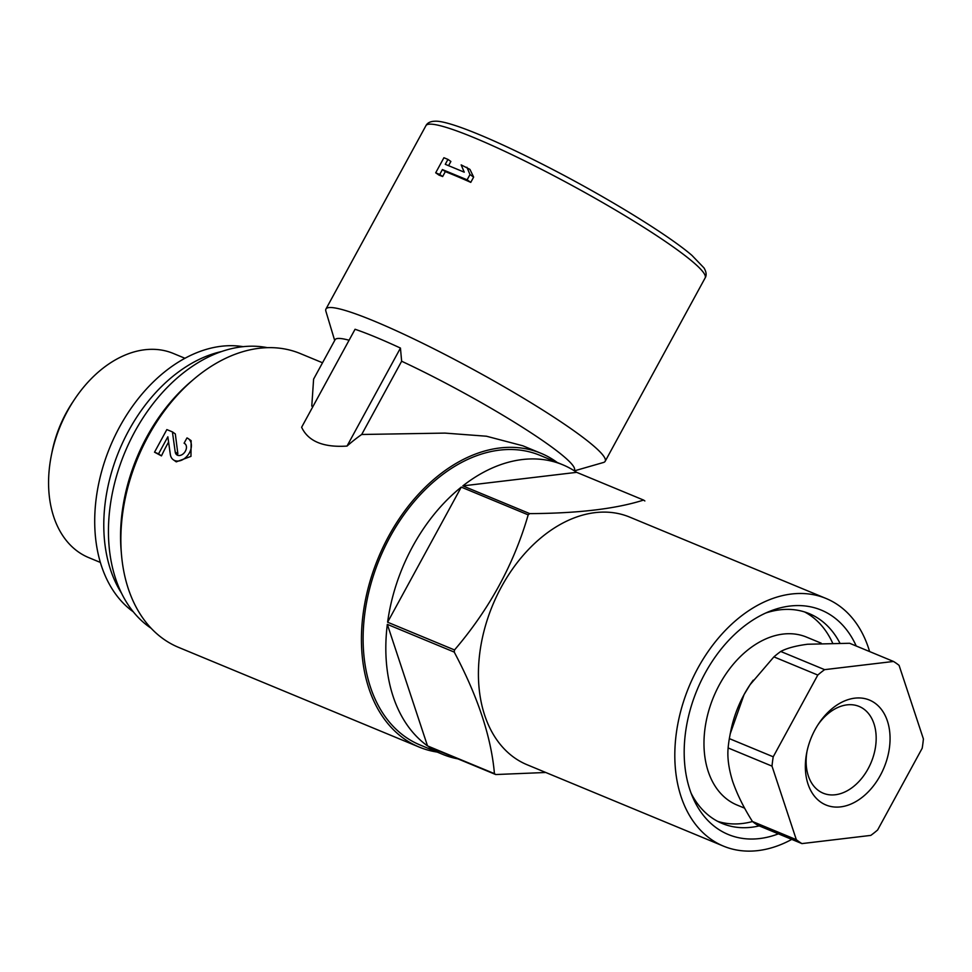 <?xml version="1.0" encoding="UTF-8"?>
<svg xmlns="http://www.w3.org/2000/svg" width="972" height="972" viewBox="0 0 972 972"><rect width="100%" height="100%" fill="white"/><g stroke="black" fill="none" stroke-linecap="round" stroke-linejoin="round"><path stroke-width="1.46" d="M437.169 752.073A159.019 110.188 -67.5 0 1 419.163 747.067L178.581 647.376A159.019 110.188 -67.5 0 1 163.806 639.248A159.019 110.188 -67.5 0 1 142.605 447.205A159.019 110.188 -67.5 0 1 300.336 353.577L322.534 362.775M419.163 747.067A159.019 110.188 -67.5 0 1 404.376 738.939A159.019 110.188 -67.5 0 1 383.187 546.896A159.019 110.188 -67.5 0 1 540.906 453.268A159.019 110.188 -67.5 0 1 557.187 462.465M168.593 442.078A159.019 110.188 112.5 0 0 161.461 455.892L158.545 453.851L167.852 436.793L170.319 454.422A12.952 9.222 -55 0 0 173.38 459.829A12.952 9.222 -55 0 0 188.361 454.519A12.952 9.222 -55 0 0 188.24 438.615L191.144 440.656L190.962 456.366L176.284 461.846M161.461 455.892L154.524 452.187L158.545 453.851M175.215 452.004L172.409 431.884L175.325 433.925L177.864 453.863L175.215 452.004A6.901 4.921 -55 0 0 176.843 454.872A6.901 4.921 -55 0 0 184.838 452.053A6.901 4.921 -55 0 0 184.777 443.572A6.901 4.921 -55 0 0 184.097 443.196L185.36 444.083M574.173 470.691L574.416 470.229A136.299 14.957 -151.4 0 0 401.643 361.232L400.452 348.073A146.517 16.074 28.6 0 0 355.059 329.265L301.624 427.267C308.233 441.349 323.372 447.618 347.016 446.075A159.019 110.188 -67.5 0 1 361.706 434.484L444.969 433.099L486.45 436.221L522.802 445.784L540.906 453.268M349.082 340.236A136.299 14.957 -151.4 0 0 335.085 339.738L313.604 379.129L311.781 406.126M401.643 361.232L361.706 434.484M574.403 470.849L603.393 462.502A159.019 17.447 -151.4 0 0 605.179 461.275A159.019 17.447 -151.4 0 0 512.475 391.655A159.019 17.447 -151.4 0 0 352.095 312.656A159.019 17.447 -151.4 0 0 325.948 309.047A159.019 17.447 -151.4 0 0 325.875 311.198L334.684 340.467M801.924 843.599A102.218 70.835 -67.5 0 1 796.323 839.674L752.437 821.486A102.218 70.835 -67.5 0 0 758.038 825.41L801.924 843.599L870.803 835.398A102.218 70.835 -67.5 0 0 877.619 829.991L922.185 748.258A102.218 70.835 -67.5 0 0 923.4 738.927L899.088 665.383A102.218 70.835 -67.5 0 0 893.487 661.458L824.608 669.647L780.735 651.471A102.218 70.835 -67.5 0 0 773.906 656.878L750.08 684.701L744.066 694.603L730.239 733.763L729.34 738.611L773.226 756.799L817.792 675.054A102.218 70.835 -67.5 0 1 824.608 669.647M796.323 839.674L772.011 766.13A102.218 70.835 -67.5 0 1 773.226 756.799M820.684 802.082A56.789 39.354 -67.5 0 1 806.76 752.535A56.789 39.354 -67.5 0 1 818.764 723.557A56.789 39.354 -67.5 0 1 877.388 705.077A56.789 39.354 -67.5 0 1 879.15 777.479A56.789 39.354 -67.5 0 1 820.684 802.082M772.011 766.13L728.125 747.942A102.218 70.835 -67.5 0 1 729.34 738.611M817.792 675.054L773.906 656.878M893.487 661.458L849.613 643.27L807.598 644.242C795.861 645.773 786.907 648.178 780.735 651.471M728.125 747.942C727.214 757.662 728.745 768.864 732.718 781.585C737.213 794.489 743.787 807.793 752.437 821.486M730.239 733.763L730.75 731.223A90.87 62.961 -67.5 0 1 744.066 694.603A90.87 62.961 -67.5 0 1 749.959 684.859A90.87 62.961 -67.5 0 1 753.251 680.169M744.661 808.182L736.958 804.998A90.87 62.961 -67.5 0 1 728.514 800.345A90.87 62.961 -67.5 0 1 716.4 690.606A90.87 62.961 -67.5 0 1 806.529 637.11L821.206 643.185M804.561 611.935A113.578 78.708 -67.5 0 1 832.579 642.954M752.498 821.534A113.578 78.708 -67.5 0 1 717.761 821.389M759.205 825.896A113.578 78.708 -67.5 0 1 722.208 823.478A113.578 78.708 -67.5 0 1 711.65 817.671A113.578 78.708 -67.5 0 1 691.128 793.274M765.851 612.98A113.578 78.708 -67.5 0 1 809.178 613.611A113.578 78.708 -67.5 0 1 839.844 643.002M778.39 833.855A121.451 84.163 -67.5 0 1 716.984 828.29A121.451 84.163 -67.5 0 1 692.951 797.769A121.451 84.163 -67.5 0 1 770.31 611.084A121.451 84.163 -67.5 0 1 856.235 646.016M791.767 839.395A134.027 92.875 -67.5 0 1 723.46 846.126A134.027 92.875 -67.5 0 1 711.006 839.273A134.027 92.875 -67.5 0 1 693.145 677.399A134.027 92.875 -67.5 0 1 826.079 598.485A134.027 92.875 -67.5 0 1 869.6 651.556M723.46 846.126L527.067 764.733A134.027 92.875 -67.5 0 1 514.613 757.881A134.027 92.875 -67.5 0 1 496.753 596.018A134.027 92.875 -67.5 0 1 629.686 517.104L826.079 598.485M545.766 772.485L495.708 774.538A156.747 108.621 -67.5 0 1 495.064 774.089A156.747 108.621 -67.5 0 1 494.432 773.639L427.51 745.901A156.747 108.621 112.5 0 1 387.33 624.352L427.51 745.901M494.432 773.639C491.297 737.25 477.908 696.73 454.24 652.091A156.747 108.621 -67.5 0 1 454.519 649.952C489.402 609.177 513.945 564.137 528.185 514.856A156.747 108.621 -67.5 0 1 529.74 513.617C578.146 513.362 616.09 508.842 643.586 500.07A156.747 108.621 -67.5 0 1 644.861 500.969M495.708 774.538L428.798 746.8A156.747 108.621 112.5 0 0 442.722 754.369L420.026 744.965A156.747 108.621 -67.5 0 1 405.458 736.958A156.747 108.621 -67.5 0 1 384.56 547.649A156.747 108.621 -67.5 0 1 540.043 455.358L562.739 464.774A156.747 108.621 112.5 0 0 462.83 485.891L529.74 513.617M454.24 652.091L387.33 624.352M454.519 649.952L387.609 622.214A156.747 108.621 112.5 0 1 461.263 487.118L387.609 622.214M528.185 514.856L461.263 487.118M643.586 500.07L576.663 472.343A156.747 108.621 112.5 0 0 562.739 464.774M442.722 754.369A156.747 108.621 112.5 0 0 457.921 758.877M121.33 552.716A153.333 106.252 -67.5 0 1 192.906 379.991M151.158 628.277A153.333 106.252 -67.5 0 1 149.858 627.39A153.333 106.252 -67.5 0 1 125.084 451.858A153.333 106.252 -67.5 0 1 267.446 347.672M133.298 611.825A145.387 100.748 -67.5 0 1 110.079 446.853A145.387 100.748 -67.5 0 1 243.182 346.676M100.359 562.436L88.695 557.6A110.492 76.569 -67.5 0 1 78.416 551.95A110.492 76.569 -67.5 0 1 51.322 455.54A110.492 76.569 -67.5 0 1 74.686 399.164A110.492 76.569 -67.5 0 1 173.295 353.443L184.959 358.279M51.322 455.54L52.051 451.895A97.297 67.42 -67.5 0 1 72.621 402.262L74.686 399.164M576.663 472.343L462.83 485.891M447.946 159.408L443.912 157.731L435.699 172.797L438.992 175.106A159.019 17.447 -151.4 0 1 442.661 176.527L445.322 171.631A159.019 17.447 -151.4 0 1 470.764 182.371L473.643 177.098L469.95 169.395L461.165 164.888L464.239 172.166L445.273 164.304L447.946 159.408L450.874 161.461L448.578 165.665M817.962 724.772A46.96 32.538 -67.5 0 1 859.127 706.437A46.96 32.538 -67.5 0 1 871.216 762.267A46.96 32.538 -67.5 0 1 823.175 793.188A46.96 32.538 -67.5 0 1 818.813 790.783A46.96 32.538 -67.5 0 1 807.052 751.113M400.452 348.073L347.016 446.075M445.322 171.631L442.394 169.578L467.119 179.82L469.998 174.547L466.912 167.269M442.661 176.527L439.733 174.474L442.394 169.578M473.643 177.098L469.998 174.547M470.764 182.371L467.119 179.82M435.699 172.797L439.733 174.474M188.24 438.615A12.952 9.222 -55 0 0 186.976 437.922L184.097 443.196M172.409 431.884L166.844 429.588L154.524 452.187M121.5 593.163A145.387 100.748 -67.5 0 1 119.155 450.619A145.387 100.748 -67.5 0 1 221.64 351.524M425.93 125.667C427.425 122.837 430.402 121.354 434.836 121.233C448.7 120.091 501.163 141.961 565.668 176.284C623.526 207.206 672.721 238.711 691.93 255.381L703.983 267.908C706.365 271.881 706.753 275.222 705.15 277.907A159.019 17.447 -151.4 0 0 573.893 186.466A159.019 17.447 -151.4 0 0 425.93 125.667L325.948 309.047M705.15 277.907L605.179 461.275M176.272 461.858L173.38 459.829"/></g></svg>

